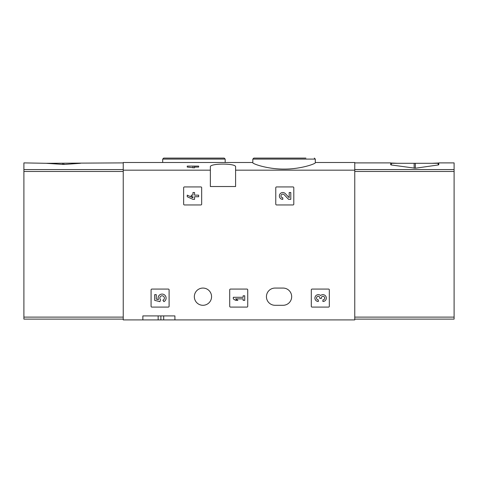 <?xml version="1.0" encoding="UTF-8"?>
<svg xmlns="http://www.w3.org/2000/svg" width="478" height="478" viewBox="0 0 478 478"><rect width="100%" height="100%" fill="white"/><g stroke="black" fill="none" stroke-linecap="round" stroke-linejoin="round"><path stroke-width="0.72" d="M252.82 162.759C252.486 163.733 267.196 169.182 284.046 169.087C300.919 169.188 315.641 163.733 315.307 162.759L315.307 159.09L252.82 159.09L252.82 162.759M252.82 162.496L123.24 162.496L123.24 319.913L142.868 319.913L142.868 315.91L174.912 315.91L142.868 315.91M210.362 170.168L210.362 166.9C209.388 163.171 236.544 163.165 235.594 166.9L235.594 186.528L210.362 186.528L210.362 170.168L123.24 170.168M315.307 162.496L354.76 162.496L354.76 170.168L235.594 170.168M194.552 166.099L194.552 167.85L187.251 167.067L187.251 166.099L198.663 166.099L198.663 167.067L194.552 167.067M183.642 187.729L183.642 204.154A0.801 0.801 0 0 0 184.442 204.954L200.868 204.954A0.801 0.801 0 0 0 201.668 204.154L201.668 187.729A0.801 0.801 0 0 0 200.868 186.928L184.442 186.928A0.801 0.801 0 0 0 183.642 187.729M275.77 187.729L275.77 204.154A0.801 0.801 0 0 0 276.571 204.954L292.996 204.954A0.801 0.801 0 0 0 293.797 204.154L293.797 187.729A0.801 0.801 0 0 0 292.996 186.928L276.571 186.928A0.801 0.801 0 0 0 275.77 187.729M229.709 289.871L229.709 306.296A0.801 0.801 0 0 0 230.51 307.097L246.929 307.097A0.801 0.801 0 0 0 247.729 306.296L247.729 289.871A0.801 0.801 0 0 0 246.929 289.071L230.51 289.071A0.801 0.801 0 0 0 229.709 289.871M311.303 289.871L311.303 306.296A0.801 0.801 0 0 0 312.104 307.097L328.523 307.097A0.801 0.801 0 0 0 329.324 306.296L329.324 289.871A0.801 0.801 0 0 0 328.523 289.071L312.104 289.071A0.801 0.801 0 0 0 311.303 289.871M151.078 289.871L151.078 306.296A0.801 0.801 0 0 0 151.879 307.097L168.304 307.097A0.801 0.801 0 0 0 169.104 306.296L169.104 289.871A0.801 0.801 0 0 0 168.304 289.071L151.879 289.071A0.801 0.801 0 0 0 151.078 289.871M283.06 288.067L275.053 288.067A8.61 8.61 0 0 0 266.437 296.683A8.61 8.61 0 0 0 275.053 305.293L283.06 305.293A8.61 8.61 0 0 0 291.676 296.683A8.61 8.61 0 0 0 283.06 288.067M194.337 296.683A8.61 8.61 0 0 1 207.255 289.22A8.61 8.61 0 0 1 207.255 304.139A8.61 8.61 0 0 1 194.337 296.683M354.76 170.168L354.76 319.913L174.912 319.913L174.912 315.91M174.912 319.913L142.868 319.913M305.914 158.087L253.818 158.087L252.82 159.09M172.086 158.087L224.182 158.087L163.697 158.087L162.693 159.09L162.693 162.496M160.889 315.91L160.889 319.913M192.957 166.099L192.957 167.85M154.681 294.657L154.681 300.363L159.957 301.666L160.506 299.712A2.282 2.282 0 0 1 160.722 296.264A2.282 2.282 0 0 1 164.103 296.981A2.282 2.282 0 0 1 162.902 300.22L163.9 301.648A3.997 3.997 0 0 0 165.711 296.36A3.997 3.997 0 0 0 160.459 294.442A3.997 3.997 0 0 0 158.427 299.646L156.282 299.114L156.282 294.657L154.681 294.657M320.613 295.529A3.424 3.424 0 0 1 326.098 296.862A3.424 3.424 0 0 1 322.895 301.504L322.895 299.909A1.828 1.828 0 0 0 323.809 296.503A1.595 1.595 0 0 0 321.413 297.884L321.413 298.427L319.812 298.427L319.812 297.884A1.595 1.595 0 0 0 317.416 296.503A1.828 1.828 0 0 0 318.33 299.909L318.33 301.504A3.424 3.424 0 0 1 315.133 296.862A3.424 3.424 0 0 1 320.613 295.529M233.312 297.286L233.312 298.881L235.594 300.363L237.877 300.363L235.594 298.881L243.129 298.881L243.129 300.363L244.73 300.363L244.73 295.798L243.129 295.798L243.129 297.286L233.312 297.286M289.196 197.689L285.282 193.578A3.424 3.424 0 0 0 279.654 194.594A3.424 3.424 0 0 0 282.803 199.362L282.803 197.767A1.828 1.828 0 0 1 281.124 195.221A1.828 1.828 0 0 1 284.123 194.677L288.587 199.362L290.791 199.362L290.791 192.514L289.196 192.514L289.196 197.689M187.251 195.144L187.251 196.739L192.957 199.362L194.552 199.362L194.552 196.739L198.663 196.739L198.663 195.144L194.552 195.144L194.552 192.514L192.957 192.514L192.957 195.144L191.242 195.144L191.242 196.739L192.957 196.739L192.957 197.767L187.251 195.144M80.465 163.297L63.855 164.468L46.043 163.297L123.24 162.896M123.24 169.576L23.9 169.576L23.9 162.896L46.043 163.297M23.9 169.576L23.9 319.113L123.24 319.113M438.78 163.004L431.957 163.297M354.76 162.896L390.711 162.896L390.711 163.297L438.78 163.297L438.78 162.896L454.1 162.896L454.1 319.113L354.76 319.113M438.78 163.297L438.78 164.779L438.177 164.97L415.346 168.232L391.315 164.97L390.711 164.779L390.711 163.297M397.535 163.297L390.711 163.004M225.18 162.496L225.18 159.09L162.693 159.09M158.158 315.91L158.158 319.913M163.697 315.91L163.697 319.913M123.24 317.111L23.9 317.111M123.24 171.465L23.9 171.465M63.855 164.468L63.855 163.297M62.654 164.468L62.654 163.297M354.76 169.576L454.1 169.576M354.76 317.111L454.1 317.111M354.76 171.465L454.1 171.465M438.177 163.052L438.177 164.97M391.315 163.052L391.315 164.97M415.346 168.232L415.346 163.297M414.145 168.232L414.145 163.297M315.307 159.09L314.303 158.087M225.18 159.09L224.182 158.087"/></g></svg>
